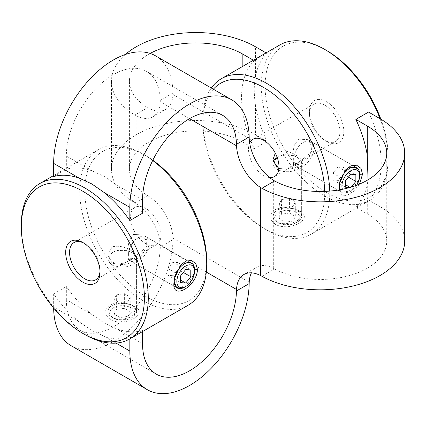 <?xml version="1.0" encoding="UTF-8"?>
<svg xmlns="http://www.w3.org/2000/svg" width="426" height="426" viewBox="0 0 426 426"><rect width="100%" height="100%" fill="white"/><g stroke="black" fill="none" stroke-linecap="round" stroke-linejoin="round"><path stroke-width="0.32" stroke-dasharray="2.13 1.6" d="M296.155 212.51A12.54 7.242 0 0 0 278.418 212.51A12.54 7.242 0 0 0 278.418 222.75L277.129 222.01A14.367 8.296 180 0 1 272.922 216.142A14.367 8.296 180 0 1 281.788 208.479A14.367 8.296 180 0 1 297.444 210.279A14.367 8.296 180 0 1 301.651 216.142A14.367 8.296 180 0 1 297.444 222.01A14.367 8.296 180 0 1 277.129 222.01L278.418 222.75A12.54 7.242 0 0 0 296.155 222.75A12.54 7.242 0 0 0 296.155 212.51M277.246 157.577A12.54 7.242 180 0 1 278.418 156.795A12.54 7.242 180 0 1 296.155 156.795L297.444 157.54A14.367 8.296 0 0 0 277.129 157.54M273.135 161.986A14.367 8.296 0 0 0 272.922 163.408A14.367 8.296 0 0 0 277.129 169.271A14.367 8.296 0 0 0 292.784 171.071A14.367 8.296 0 0 0 301.651 163.408A14.367 8.296 0 0 0 297.444 157.54L296.155 156.795A12.54 7.242 180 0 1 296.416 166.88A12.54 7.242 180 0 1 278.966 167.333M289.435 213.005L281.421 214.246L279.275 218.873L285.138 222.26L293.152 221.019L295.298 216.392L289.435 213.005L289.435 198.346L281.421 199.586L281.421 214.246M281.421 199.586L279.275 204.208L285.138 207.595L293.152 206.354L295.298 201.732L295.298 216.392M295.298 201.732L289.435 198.346M293.152 206.354L293.152 221.019M285.138 207.595L285.138 222.26M279.275 204.208L279.275 218.873M131.086 307.817A12.54 7.242 180 0 1 131.086 318.057A12.54 7.242 180 0 1 113.348 318.057L112.059 317.311A14.367 8.296 0 0 0 132.374 317.311A14.367 8.296 0 0 0 136.581 311.443A14.367 8.296 0 0 0 132.374 305.58A14.367 8.296 0 0 0 116.719 303.781A14.367 8.296 0 0 0 107.853 311.443A14.367 8.296 0 0 0 112.059 317.311L113.348 318.057A12.54 7.242 180 0 1 113.348 307.817A12.54 7.242 180 0 1 131.086 307.817M113.348 262.341A12.54 7.242 0 0 0 131.086 262.341A12.54 7.242 0 0 0 131.086 252.101L132.374 252.842A14.367 8.296 180 0 1 136.581 258.71A14.367 8.296 180 0 1 127.715 266.372A14.367 8.296 180 0 1 112.059 264.573A14.367 8.296 180 0 1 107.853 258.71A14.367 8.296 180 0 1 112.059 252.842A14.367 8.296 180 0 1 132.374 252.842L131.086 252.101A12.54 7.242 0 0 0 113.348 252.101A12.54 7.242 0 0 0 113.348 262.341M114.205 314.175L116.351 309.548L124.365 308.312L130.228 311.694L128.082 316.321L120.068 317.562L114.205 314.175L114.205 299.51L116.351 294.888L116.351 309.548M116.351 294.888L124.365 293.647L130.228 297.034L128.082 301.661L120.068 302.897L114.205 299.51M120.068 302.897L120.068 317.562M128.082 301.661L128.082 316.321M130.228 297.034L130.228 311.694M124.365 293.647L124.365 308.312M128.588 253.539A12.54 7.242 -60 0 1 137.454 238.182A12.54 7.242 -60 0 1 146.32 243.299A12.54 7.242 -60 0 1 137.454 258.662A12.54 7.242 -60 0 1 128.588 253.539L128.588 255.03A14.367 8.296 120 0 0 131.559 261.607A14.367 8.296 120 0 0 142.63 257.757A14.367 8.296 120 0 0 148.903 243.299A14.367 8.296 120 0 0 145.926 236.723A14.367 8.296 120 0 0 138.743 237.436A14.367 8.296 120 0 0 128.588 255.03M194.575 269.669A14.367 8.296 -60 0 1 184.415 287.262M173.009 275.718L178.084 269.402L178.084 262.629L173.009 262.176L167.929 268.497L167.929 275.265L173.009 275.718L180.624 280.116M167.929 275.265L180.624 282.598M167.929 268.497L180.624 275.824M173.009 262.176L185.704 269.509M178.084 262.629L190.784 269.962M178.084 269.402L183.345 272.438M356.674 185.219A12.54 7.242 -60 0 1 350.774 191.215A12.54 7.242 -60 0 1 342.44 189.288M339.943 189.762A14.367 8.296 120 0 0 342.302 192.674A14.367 8.296 120 0 0 349.485 191.961A14.367 8.296 120 0 0 359.645 174.367M293.658 158.238A12.54 7.242 120 0 0 302.524 163.36A12.54 7.242 120 0 0 311.39 147.998A12.54 7.242 120 0 0 302.524 142.88A12.54 7.242 120 0 0 293.658 158.238L293.658 159.729A14.367 8.296 -60 0 1 303.813 142.135A14.367 8.296 -60 0 1 310.996 141.421A14.367 8.296 -60 0 1 313.973 147.998A14.367 8.296 -60 0 1 307.7 162.455A14.367 8.296 -60 0 1 296.629 166.305A14.367 8.296 -60 0 1 293.658 159.729M351.354 187.03L350.774 187.749L349.341 187.621M343.159 174.101L338.079 180.416L332.999 179.964L332.999 173.19L338.079 166.875L343.159 167.327L343.159 174.101L348.42 177.136M338.079 180.416L345.694 184.815M350.151 187.387L350.774 187.749M343.159 167.327L355.854 174.66M338.079 166.875L350.774 174.202M332.999 173.19L345.694 180.523M332.999 179.964L345.694 187.296M112.059 317.21L107.853 310.698L112.059 304.18L116.394 302.646L129.344 304.042L132.374 305.479L136.581 310.698L132.374 315.906C129.318 318.813 115.148 320.411 112.059 317.21M133.993 306.14L130.463 304.483L115.297 302.843L108.934 305.485L105.637 310.144L106.18 315.394L110.441 319.734C125.271 327.669 150.218 313.243 133.993 306.14L132.374 305.479M131.559 261.607L176.582 287.603L183.201 286.565C187.238 285.372 195.715 273.897 194.485 269.621L190.949 262.72L145.926 236.723M339.767 189.794L341.652 192.296L348.271 191.258C352.307 190.071 360.785 178.595 359.555 174.314L356.019 167.418L310.996 141.421M359.528 184.08L353.452 191.418L346.743 195.507L341.551 195.06L339.128 189.905M277.129 221.903L272.922 215.391L277.129 208.873L281.464 207.345L294.414 208.735L297.444 210.178L301.651 215.391L297.444 220.604C294.387 223.512 280.223 225.109 277.129 221.903M299.063 210.833L295.537 209.182L280.367 207.542L274.003 210.183L270.707 214.842L271.255 220.093L275.51 224.433C290.34 232.362 315.293 217.942 299.063 210.833L297.444 210.178M213.357 89.22A86.196 49.767 -120 0 0 202.787 122.731A86.196 49.767 -120 0 0 263.737 228.293A86.196 49.767 -120 0 0 324.671 191.396M329.745 191.088A89.785 51.839 60 0 1 311.172 234.209A89.785 51.839 60 0 1 266.277 229.763L263.737 228.293L266.277 229.763A89.785 51.839 60 0 1 202.787 119.797A89.785 51.839 60 0 1 211.307 88.038M206.711 261.218A86.196 49.767 60 0 1 145.767 296.405A86.196 49.767 60 0 1 84.817 190.843A86.196 49.767 60 0 1 145.767 155.65L145.767 155.65A86.196 49.767 60 0 1 152.827 160.203M152.694 160.474A89.785 51.839 -120 0 0 143.227 154.185L145.767 155.65L143.227 154.185A89.785 51.839 -120 0 0 98.331 149.739A89.785 51.839 -120 0 0 84.572 221.685A89.785 51.839 -120 0 0 143.227 300.804A89.785 51.839 -120 0 0 188.116 305.25M99.998 271.096A21.55 12.439 -120 0 0 100.025 270.031A21.55 12.439 -120 0 0 84.79 243.64L82.852 242.522L84.79 243.64A21.55 12.439 -120 0 0 83.853 243.129M132.374 251.356C125.564 246.787 118.79 245.296 112.059 246.872L107.853 255.142L112.059 263.082C118.875 264.999 125.649 263.502 132.374 258.603L136.581 255.142L132.374 251.356M133.572 234.449L142.838 234.939L147.268 240.248L146.267 247.32L133.572 257.911L128.471 259.823L127.576 248.917L129.243 240.488L133.572 234.449M66.344 286.544A89.785 51.839 -120 0 0 91.803 314.436L66.344 299.739L66.344 286.544L53.649 293.876A89.785 51.839 -120 0 0 79.108 321.768L91.755 330.523L104.375 336.359A89.785 51.839 -120 0 0 129.834 337.861L129.834 338.904M91.803 314.436L104.455 323.19L117.075 329.026A89.785 51.839 -120 0 0 142.534 330.528L129.834 337.861M142.534 213.234A89.785 51.839 -120 0 0 117.075 185.337L104.455 176.566L91.803 170.751A89.785 51.839 -120 0 0 66.344 169.244L66.344 156.049A66.44 38.361 120 0 1 95.349 89.188A66.44 38.361 120 0 1 146.549 71.387A66.44 38.361 120 0 1 160.293 100.344L160.277 101.782A35.917 20.736 60 0 1 152.87 116.777A35.917 20.736 60 0 1 136.182 115.696L134.93 114.988L147.63 107.656L148.882 108.364A35.917 20.736 -120 0 0 165.57 109.445A35.917 20.736 -120 0 0 172.977 94.45L172.993 93.012A84.401 48.729 120 0 0 155.527 55.833M145.767 243.624A21.55 12.439 60 0 1 131.687 224.635A21.55 12.439 60 0 1 134.989 207.366A21.55 12.439 60 0 1 145.767 208.436A21.55 12.439 60 0 1 159.841 227.425A21.55 12.439 60 0 1 156.539 244.689A21.55 12.439 60 0 1 145.767 243.624M66.344 299.739A66.44 38.361 120 0 0 80.109 330.155A66.44 38.361 120 0 0 113.327 326.864A66.44 38.361 120 0 0 160.293 246.968L172.993 239.636L172.977 238.139A35.917 20.736 -120 0 0 148.882 196.407L147.63 195.63L134.93 202.962L136.182 203.74A35.917 20.736 60 0 1 160.277 245.472L160.293 246.968M71.126 345.704A84.401 48.729 120 0 0 113.327 341.524A84.401 48.729 120 0 0 172.993 239.636M150.154 53.436A66.44 38.361 0 0 0 148.882 54.15A66.44 38.361 0 0 0 129.419 81.275A66.44 38.361 0 0 0 147.63 107.656M254.274 148.722L266.969 141.389L255.541 134.792L255.541 105.392C253.832 94.663 253.832 84.934 255.541 76.217A89.785 51.839 -120 0 1 266.969 53.415L254.274 60.748A89.785 51.839 -120 0 0 242.847 83.549C241.132 92.33 241.132 102.059 242.847 112.725A89.785 51.839 -120 0 0 254.274 148.722L242.847 142.124A66.44 38.361 0 0 0 148.882 142.124A66.44 38.361 0 0 0 129.419 169.25A66.44 38.361 0 0 0 147.63 195.63M255.541 134.792A84.401 48.729 0 0 0 136.182 134.792A84.401 48.729 0 0 0 111.463 169.25A84.401 48.729 0 0 0 134.93 202.962M326.651 101.766A24.287 14.021 -120 0 0 309.478 111.681A24.287 14.021 -120 0 0 326.651 141.427L326.651 141.427A24.287 14.021 -120 0 0 343.825 131.512A24.287 14.021 -120 0 0 326.651 101.766M324.713 140.308L326.651 141.427L324.713 140.308A21.55 12.439 60 0 1 309.478 113.918A21.55 12.439 60 0 1 313.941 104.05A21.55 12.439 60 0 1 324.713 105.121A21.55 12.439 60 0 1 338.792 124.11A21.55 12.439 60 0 1 335.491 141.373A21.55 12.439 60 0 1 324.713 140.308M380.839 119.163A87.048 50.257 60 0 1 388.203 157.135A87.048 50.257 60 0 1 326.651 192.674A87.048 50.257 60 0 1 265.094 86.057A87.048 50.257 60 0 1 326.651 50.518M279.823 44.954A89.785 51.839 -120 0 0 266.058 116.905A89.785 51.839 -120 0 0 324.713 196.024A89.785 51.839 -120 0 0 369.608 200.47A89.785 51.839 -120 0 0 388.203 159.367A89.785 51.839 -120 0 0 380.04 118.7M278.886 168.547L288.413 167.759L297.444 163.302L301.651 159.841L297.444 156.049C290.633 151.486 283.86 149.995 277.129 151.571L275.281 153.099M298.642 139.148L307.907 139.637L312.338 144.946L311.342 152.018L298.642 162.61L293.541 164.521L292.651 153.616L294.313 145.186L298.642 139.148M249.684 143.008A21.55 12.439 -120 0 0 263.737 175.512A21.55 12.439 -120 0 0 269.626 177.546M404.7 241.089A84.401 48.729 0 0 0 379.981 206.637L368.554 200.039A89.785 51.839 -120 0 0 379.981 177.237C381.659 168.483 381.659 158.76 379.981 148.062A89.785 51.839 -120 0 0 368.554 112.065M368.554 200.039L355.854 207.366A89.785 51.839 -120 0 0 367.281 184.57L368.027 179.809M255.541 105.392A89.785 51.839 -120 0 0 266.969 141.389M345.071 170.459L339.389 183.553M261.905 276.272L274.605 268.939A66.44 38.361 0 0 0 346.556 276.33A66.44 38.361 0 0 0 386.744 241.089A66.44 38.361 0 0 0 367.281 213.969L355.854 207.366M125.372 54.48A84.401 48.729 0 0 0 111.463 81.275A84.401 48.729 0 0 0 134.93 114.988M254.274 60.748L253.369 60.226M266.969 53.415L266.069 52.899M274.605 268.939L273.322 268.252A35.917 20.736 -120 0 0 256.633 267.171A35.917 20.736 -120 0 0 251.441 272.842M53.649 176.577L66.344 169.244M142.534 330.528L142.534 331.572M53.649 293.876L53.649 307.071A84.401 48.729 120 0 0 53.655 308.062M84.785 334.543A89.785 51.839 60 0 1 21.3 224.577M180.001 265.76L174.319 278.854M142.534 343.723L117.075 329.026M249.226 282.161L172.977 238.139M148.882 196.407L148.882 108.364M255.541 76.217L255.541 46.817M379.981 206.637L379.981 177.237M379.981 148.062L379.981 118.662M136.182 203.74L136.182 115.696M273.322 268.252L273.322 180.209M367.281 213.969L367.281 184.57M242.847 83.549L242.847 66.302M242.847 142.124L242.847 112.725M189.511 118.662L160.277 101.782M206.322 272.054L160.277 245.472M249.226 138.477L172.977 94.45M172.993 93.012L160.293 100.344M79.108 321.768L53.649 307.071M116.037 343.09L104.375 336.359M91.803 170.751L66.344 156.049M142.534 200.034L117.075 185.337M278.418 156.795L277.214 157.492M272.922 216.142L272.922 163.408M301.651 216.142L301.651 163.408M296.155 222.75L297.444 222.01M131.086 318.057L132.374 317.311M136.581 311.443L136.581 258.71M107.853 311.443L107.853 258.71M113.348 252.101L112.059 252.842M137.454 238.182L138.743 237.436M350.774 191.215L349.485 191.961M342.302 192.674L296.629 166.305M302.524 142.88L303.813 142.135M130.463 304.483L129.339 304.052M115.297 302.849L116.394 302.641M295.532 209.182L294.409 208.751M280.367 207.547L281.464 207.34M136.581 310.698L136.581 255.142M190.949 262.72L142.838 234.939M134.989 207.366L74.012 242.57M156.294 374.14L80.109 330.155M129.419 169.25L129.419 81.275M309.478 113.918L309.478 111.681M388.203 157.135L388.203 159.367M301.651 215.391L301.651 159.841M356.019 167.418L307.907 139.637M313.941 104.05L252.964 139.254M311.172 234.209L369.608 200.47M335.491 141.373L274.514 176.577M341.652 192.296L293.541 164.521M272.922 215.391L272.922 159.841M344.772 170.789L345.502 169.942M339.522 182.69L339.33 183.878M111.463 169.25L111.463 81.275M386.744 241.089L386.744 153.12M222.734 115.371L146.549 71.387M156.539 244.689L95.562 279.893M53.649 175.533L98.331 149.739M179.703 266.09L180.432 265.244M174.452 277.992L174.261 279.179M176.582 287.603L128.471 259.823M107.853 310.698L107.853 255.142M100.025 270.031L100.025 272.267M152.87 116.777L165.57 109.445M243.933 274.498L256.633 267.171M202.787 122.731L202.787 119.797"/><path stroke-width="0.64" d="M278.966 167.333A12.54 7.242 180 0 1 278.418 167.035A12.54 7.242 180 0 1 277.246 157.577M277.214 157.492L277.129 157.54A14.367 8.296 0 0 0 273.135 161.986M194.575 271.16A12.54 7.242 120 0 0 185.704 266.037A12.54 7.242 120 0 0 176.838 281.4A12.54 7.242 120 0 0 185.704 286.517A12.54 7.242 120 0 0 194.575 271.16L194.575 269.669A14.367 8.296 -60 0 0 191.599 263.092L190.949 262.72L183.201 263.103L180.001 265.76M185.704 286.517L184.415 287.262A14.367 8.296 -60 0 1 177.232 287.976A14.367 8.296 -60 0 1 174.255 281.4A14.367 8.296 -60 0 1 180.528 266.942A14.367 8.296 -60 0 1 191.599 263.092M180.624 282.598L185.704 283.05L190.784 276.735L190.784 269.962L185.704 269.509L180.624 275.824L180.624 282.598M180.624 280.116L185.704 283.05M183.345 272.438L190.784 276.735M342.44 189.288A12.54 7.242 -60 0 1 341.908 186.098A12.54 7.242 -60 0 1 350.774 170.735A12.54 7.242 -60 0 1 359.645 175.858A12.54 7.242 -60 0 1 356.674 185.219M359.645 175.858L359.645 174.367A14.367 8.296 120 0 0 356.668 167.791A14.367 8.296 120 0 0 345.598 171.641A14.367 8.296 120 0 0 339.325 186.098A14.367 8.296 120 0 0 339.943 189.762M349.341 187.621L345.694 187.296L345.694 180.523L350.774 174.202L355.854 174.66L355.854 181.428L351.354 187.03M348.42 177.136L355.854 181.428M345.694 184.815L350.151 187.387M174.319 278.854L174.17 281.346L176.582 287.603L177.232 287.976M197.478 269.482C196.95 286.267 171.976 300.697 173.93 283.077L174.266 279.179L180.432 265.244L185.896 261.047L191.572 260.52L195.848 263.625L197.478 269.482L194.485 269.621M339.389 183.553L339.24 186.045L339.767 189.794M339.128 189.905L339.336 183.878L345.502 169.942L350.965 165.746L356.642 165.219L360.918 168.323L362.547 174.181L359.528 184.08M324.671 191.396A86.196 49.767 -120 0 0 263.737 87.538A86.196 49.767 -120 0 0 213.357 89.22M211.307 88.038A89.785 51.839 60 0 1 221.387 78.693A89.785 51.839 60 0 1 266.277 83.139A89.785 51.839 60 0 1 329.745 191.088M152.827 160.203A86.196 49.767 60 0 1 206.711 261.218L206.711 264.152A89.785 51.839 -120 0 0 152.694 160.474M21.3 226.813A87.048 50.257 -120 0 0 82.852 333.425A87.048 50.257 -120 0 0 144.409 297.886A87.048 50.257 -120 0 0 82.852 191.274A87.048 50.257 -120 0 0 21.3 226.813L21.3 224.577A89.785 51.839 60 0 1 39.895 183.478A89.785 51.839 60 0 1 84.79 187.925A89.785 51.839 60 0 1 143.445 267.043A89.785 51.839 60 0 1 129.68 338.99L188.116 305.25A89.785 51.839 -120 0 0 206.711 264.152M82.852 282.177A24.287 14.021 60 0 1 65.679 252.437A24.287 14.021 60 0 1 82.852 242.522L82.852 242.522A24.287 14.021 60 0 1 100.025 272.267A24.287 14.021 60 0 1 82.852 282.177M83.853 243.129A21.55 12.439 -120 0 0 74.012 242.57A21.55 12.439 -120 0 0 70.711 259.839A21.55 12.439 -120 0 0 84.79 278.828A21.55 12.439 -120 0 0 95.562 279.893A21.55 12.439 -120 0 0 99.998 271.096M129.68 338.99A89.785 51.839 60 0 1 84.79 334.543L82.852 333.425L84.79 334.543A89.785 51.839 60 0 1 84.785 334.543M129.834 220.561L142.534 213.234L142.534 200.034A66.44 38.361 120 0 1 171.534 133.173A66.44 38.361 120 0 1 222.734 115.371A66.44 38.361 120 0 1 236.478 144.329L249.178 136.996A84.401 48.729 120 0 0 231.712 99.817A84.401 48.729 120 0 0 166.678 122.432A84.401 48.729 120 0 0 129.834 207.366L129.834 220.561A89.785 51.839 -120 0 0 104.375 192.669L91.755 183.899L79.108 178.079A89.785 51.839 -120 0 0 53.649 176.577L53.649 163.382A84.401 48.729 120 0 1 90.488 78.443A84.401 48.729 120 0 1 155.527 55.833L231.712 99.817M142.534 331.572L142.534 343.723A66.44 38.361 120 0 0 156.294 374.14A66.44 38.361 120 0 0 189.517 370.849A66.44 38.361 120 0 0 236.478 290.953L236.526 289.494A35.917 20.736 60 0 1 243.933 274.498A35.917 20.736 60 0 1 260.621 275.585L261.905 276.272A84.401 48.729 0 0 0 353.426 285.91A84.401 48.729 0 0 0 404.7 241.089L404.7 153.12A84.401 48.729 0 0 0 379.981 118.662L368.554 112.065L355.854 119.397A89.785 51.839 -120 0 1 367.281 155.394L367.281 125.995L355.854 119.397M129.834 338.904L129.834 351.056A84.401 48.729 120 0 0 147.316 389.694A84.401 48.729 120 0 0 189.517 385.514A84.401 48.729 120 0 0 249.178 283.62L236.478 290.953M251.441 272.842A35.917 20.736 -120 0 0 249.226 282.161L249.178 283.62M266.069 52.899L255.541 46.817A84.401 48.729 0 0 0 136.182 46.817A84.401 48.729 0 0 0 125.372 54.48M380.04 118.7A89.785 51.839 -120 0 0 324.713 49.405L326.651 50.518A87.048 50.257 60 0 1 380.839 119.163M326.651 50.518L324.713 49.405A89.785 51.839 -120 0 0 324.713 49.4A89.785 51.839 -120 0 0 279.823 44.954L221.387 78.693M356.668 167.791L356.019 167.418L348.271 167.801L345.071 170.459M275.281 153.099L272.922 159.841L277.129 167.78L278.886 168.547M269.626 177.546A21.55 12.439 -120 0 0 274.514 176.577A21.55 12.439 -120 0 0 277.816 159.313A21.55 12.439 -120 0 0 263.737 140.324A21.55 12.439 -120 0 0 252.964 139.254A21.55 12.439 -120 0 0 249.684 143.008M368.027 179.809L367.281 155.394M253.369 60.226L242.847 54.15A66.44 38.361 0 0 0 150.154 53.436M249.178 136.996L249.226 138.477A35.917 20.736 -120 0 0 273.322 180.209L274.605 180.965A66.44 38.361 0 0 0 346.556 188.356A66.44 38.361 0 0 0 386.744 153.12A66.44 38.361 0 0 0 367.281 125.995M274.605 180.965L261.905 188.297A84.401 48.729 0 0 0 353.426 197.936A84.401 48.729 0 0 0 404.7 153.12M261.905 188.297L260.621 187.536A35.917 20.736 60 0 1 236.526 145.804L236.478 144.329M53.655 308.062A84.401 48.729 120 0 0 71.126 345.704L147.316 389.694M174.17 281.346L173.93 283.077M339.24 186.045L339 187.775M359.555 174.314L362.547 174.181M260.621 275.585L260.621 187.536M242.847 66.302L242.847 54.15M236.526 145.804L189.511 118.662M236.526 289.494L206.322 272.054M129.834 207.366L104.375 192.669M79.108 178.079L53.649 163.382M129.834 351.056L116.037 343.09M39.895 183.478L53.649 175.533"/></g></svg>
